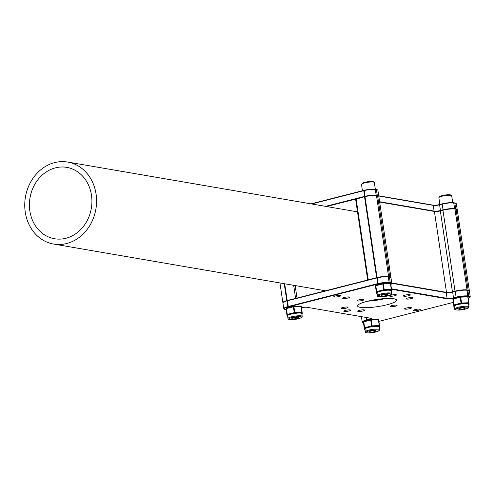 <?xml version="1.0" encoding="UTF-8"?>
<svg xmlns="http://www.w3.org/2000/svg" width="495" height="495" viewBox="0 0 495 495"><rect width="100%" height="100%" fill="white"/><g stroke="black" fill="none" stroke-linecap="round" stroke-linejoin="round"><path stroke-width="0.74" d="M55.403 167.861A36.209 31.098 99.7 0 1 66.794 167.378A36.209 31.098 99.7 0 1 91.922 201.737A36.209 31.098 99.7 0 1 65.922 238.268A36.209 31.098 99.7 0 1 54.53 238.751A36.209 31.098 99.7 0 1 29.409 204.392A36.209 31.098 99.7 0 1 55.403 167.861M66.707 243.509A41.605 35.733 99.7 0 1 53.621 244.066A41.605 35.733 99.7 0 1 24.75 204.583A41.605 35.733 99.7 0 1 54.617 162.614A41.605 35.733 99.7 0 1 67.71 162.063A41.605 35.733 99.7 0 1 96.575 201.539A41.605 35.733 99.7 0 1 66.707 243.509M379.653 202.059L434.406 211.464A4.381 0.804 171.5 0 0 440.346 210.895L442.938 210.227A8.867 1.627 -8.5 0 1 454.954 209.069L456.05 209.261A8.761 1.609 -8.5 0 1 457.256 209.868L469.347 290.763A8.761 1.609 171.5 0 0 468.14 290.157L456.05 209.261M355.757 199.225L364.524 196.756A10.933 2.005 -8.5 0 1 364.982 196.645A8.761 1.609 -8.5 0 1 376.491 195.593L377.586 195.779A8.867 1.627 -8.5 0 1 378.811 196.397L390.895 277.293A8.867 1.627 -8.5 0 1 390.877 277.466M391.743 282.954L446.496 292.359A4.381 0.804 171.5 0 0 452.43 291.79L455.029 291.122A8.867 1.627 -8.5 0 1 467.045 289.965L468.14 290.157M376.491 195.593L388.581 276.488L389.676 276.674A8.867 1.627 -8.5 0 1 390.895 277.293M388.581 276.488A8.761 1.609 171.5 0 0 377.072 277.54L364.982 196.645M367.717 280.003L376.615 277.652A10.933 2.005 -8.5 0 1 377.072 277.54M296.456 298.207L287.199 300.496A10.933 2.005 171.5 0 0 286.76 300.613A8.761 1.609 171.5 0 0 282.874 302.575A8.761 1.609 171.5 0 0 282.948 302.736M345.479 310.365A3.502 0.644 -8.5 0 1 350.714 310.155A3.502 0.644 -8.5 0 1 349.018 310.978A3.502 0.644 -8.5 0 1 343.784 311.188A3.502 0.644 -8.5 0 1 345.479 310.365M405.108 295.131A3.502 0.644 -8.5 0 1 410.343 294.921A3.502 0.644 -8.5 0 1 408.647 295.744A3.502 0.644 -8.5 0 1 403.413 295.954A3.502 0.644 -8.5 0 1 405.108 295.131M415.076 309.585A3.502 0.644 -8.5 0 1 420.311 309.369A3.502 0.644 -8.5 0 1 418.609 310.192A3.502 0.644 -8.5 0 1 413.381 310.408A3.502 0.644 -8.5 0 1 415.076 309.585M406.234 308.069A3.502 0.644 -8.5 0 1 411.469 307.853A3.502 0.644 -8.5 0 1 409.773 308.676A3.502 0.644 -8.5 0 1 404.539 308.886A3.502 0.644 -8.5 0 1 406.234 308.069M344.353 297.433A3.502 0.644 -8.5 0 1 349.588 297.223A3.502 0.644 -8.5 0 1 347.892 298.046A3.502 0.644 -8.5 0 1 342.658 298.256A3.502 0.644 -8.5 0 1 344.353 297.433M335.517 295.917A3.502 0.644 -8.5 0 1 340.746 295.701A3.502 0.644 -8.5 0 1 339.05 296.524A3.502 0.644 -8.5 0 1 333.816 296.74A3.502 0.644 -8.5 0 1 335.517 295.917M391.217 295.144A3.502 0.644 -8.5 0 1 396.446 294.927A3.502 0.644 -8.5 0 1 394.75 295.75A3.502 0.644 -8.5 0 1 389.515 295.967A3.502 0.644 -8.5 0 1 391.217 295.144M407.787 297.99A3.502 0.644 -8.5 0 1 413.022 297.78A3.502 0.644 -8.5 0 1 411.326 298.596A3.502 0.644 -8.5 0 1 406.092 298.813A3.502 0.644 -8.5 0 1 407.787 297.99M391.873 305.601A3.502 0.644 -8.5 0 1 397.101 305.384A3.502 0.644 -8.5 0 1 395.406 306.207A3.502 0.644 -8.5 0 1 390.171 306.417A3.502 0.644 -8.5 0 1 391.873 305.601M359.376 310.359A3.502 0.644 -8.5 0 1 364.611 310.142A3.502 0.644 -8.5 0 1 362.915 310.965A3.502 0.644 -8.5 0 1 357.681 311.182A3.502 0.644 -8.5 0 1 359.376 310.359M342.8 307.513A3.502 0.644 -8.5 0 1 348.035 307.296A3.502 0.644 -8.5 0 1 346.339 308.119A3.502 0.644 -8.5 0 1 341.104 308.336A3.502 0.644 -8.5 0 1 342.8 307.513M358.72 299.902A3.502 0.644 -8.5 0 1 363.955 299.692A3.502 0.644 -8.5 0 1 362.253 300.508A3.502 0.644 -8.5 0 1 357.025 300.725A3.502 0.644 -8.5 0 1 358.72 299.902M367.117 301.344A19.707 3.614 -8.5 0 1 396.551 300.143A19.707 3.614 -8.5 0 1 387.01 304.765A19.707 3.614 -8.5 0 1 357.576 305.966A19.707 3.614 -8.5 0 1 367.117 301.344M284.359 309.171L283.969 308.892A8.761 1.609 -8.5 0 1 283.777 308.62A8.761 1.609 -8.5 0 1 287.663 306.659A10.933 2.005 -8.5 0 1 288.109 306.541L377.518 283.697A10.933 2.005 -8.5 0 1 377.976 283.586A8.761 1.609 -8.5 0 1 389.485 282.534L390.58 282.719A8.867 1.627 -8.5 0 1 391.805 283.338A8.867 1.627 -8.5 0 1 391.693 283.66L391.403 284.037A8.514 1.559 171.5 0 0 390.332 283.134L389.237 282.948A8.409 1.541 171.5 0 0 378.186 283.957A10.581 1.943 171.5 0 0 377.747 284.068L288.331 306.912A10.581 1.943 171.5 0 0 287.904 307.024A8.409 1.541 171.5 0 0 284.359 309.171A8.409 1.541 171.5 0 0 285.33 309.493L286.184 309.641M391.805 283.338L390.951 277.633A8.867 1.627 171.5 0 0 390.753 277.355A8.867 1.627 171.5 0 0 389.726 277.014L388.631 276.829A8.761 1.609 171.5 0 0 377.122 277.881A10.933 2.005 171.5 0 0 376.664 277.992L287.255 300.836A10.933 2.005 171.5 0 0 286.809 300.954A8.761 1.609 171.5 0 0 283.029 302.594A8.761 1.609 171.5 0 0 282.923 302.915L283.777 308.62M283.029 302.594L283.319 302.216A8.409 1.541 -8.5 0 1 286.952 300.638A10.581 1.943 -8.5 0 1 287.378 300.527L376.794 277.683A10.581 1.943 -8.5 0 1 377.233 277.571A8.409 1.541 -8.5 0 1 388.284 276.563L389.379 276.748A8.514 1.559 -8.5 0 1 390.363 277.076L390.753 277.355M391.762 283.084L446.199 292.434A4.727 0.866 171.5 0 0 452.609 291.815L455.202 291.153A8.514 1.559 -8.5 0 1 466.742 290.045L467.837 290.231A8.409 1.541 -8.5 0 1 468.808 290.553L469.198 290.831A8.761 1.609 171.5 0 0 468.19 290.497L467.094 290.305A8.867 1.627 171.5 0 0 455.078 291.468L452.486 292.13A4.381 0.804 -8.5 0 1 446.546 292.7L391.793 283.295M385.364 298.547A19.707 3.614 -8.5 0 1 367.81 301.177M378.885 321.397L453.265 302.396M468.282 298.423A8.409 1.541 171.5 0 0 469.848 297.507A8.409 1.541 171.5 0 0 468.796 296.616L467.701 296.431A8.514 1.559 171.5 0 0 456.155 297.545L453.562 298.207A4.727 0.866 -8.5 0 1 447.152 298.825L391.533 289.266M390.821 284.495A8.514 1.559 171.5 0 0 391.403 284.037M301.455 307.698A4.727 0.866 -8.5 0 1 306.974 307.29L370.978 318.285A4.727 0.866 -8.5 0 1 371.522 318.464A4.727 0.866 -8.5 0 1 369.338 319.721L366.746 320.383A8.514 1.559 171.5 0 0 362.81 322.647A8.514 1.559 171.5 0 0 363.553 322.926M391.458 288.795L447.4 298.405A4.381 0.804 171.5 0 0 453.333 297.835L455.932 297.173A8.867 1.627 -8.5 0 1 467.948 296.01L469.043 296.202A8.761 1.609 -8.5 0 1 470.25 296.808A8.761 1.609 -8.5 0 1 470.145 297.13L469.848 297.507M362.81 322.647L362.42 322.369A8.867 1.627 -8.5 0 1 362.222 322.09A8.867 1.627 -8.5 0 1 366.517 320.011L369.109 319.349A4.381 0.804 171.5 0 0 371.231 318.341M470.25 296.808L469.396 291.103A8.761 1.609 171.5 0 0 469.198 290.831M325.555 206.359L364.475 196.416A10.933 2.005 -8.5 0 1 364.933 196.305A8.761 1.609 -8.5 0 1 376.441 195.253L377.536 195.438A8.867 1.627 -8.5 0 1 378.755 196.057A8.867 1.627 -8.5 0 1 378.731 196.23M378.755 196.057L377.908 190.352A8.867 1.627 171.5 0 0 377.704 190.074A8.867 1.627 171.5 0 0 376.683 189.733L375.587 189.542A8.761 1.609 171.5 0 0 364.079 190.6A10.933 2.005 171.5 0 0 363.621 190.711L311.689 203.977M311.039 203.866L363.751 190.402A10.581 1.943 -8.5 0 1 364.19 190.29A8.409 1.541 -8.5 0 1 375.235 189.282L376.33 189.467A8.514 1.559 -8.5 0 1 377.314 189.795L377.704 190.074M378.718 195.803L433.156 205.153A4.727 0.866 171.5 0 0 439.566 204.534L442.159 203.872A8.514 1.559 -8.5 0 1 453.698 202.758L454.794 202.95A8.409 1.541 -8.5 0 1 455.765 203.272L456.155 203.55A8.761 1.609 171.5 0 0 455.146 203.216L454.051 203.024A8.867 1.627 171.5 0 0 442.035 204.181L439.442 204.843A4.381 0.804 -8.5 0 1 433.502 205.419L378.749 196.014M355.627 199.108L326.558 206.533M379.603 201.719L434.356 211.124A4.381 0.804 171.5 0 0 440.29 210.554L442.889 209.886A8.867 1.627 -8.5 0 1 454.905 208.729L455.994 208.921A8.761 1.609 -8.5 0 1 457.207 209.527A8.761 1.609 -8.5 0 1 457.182 209.707M457.207 209.527L456.353 203.822A8.761 1.609 171.5 0 0 456.155 203.55M452.715 202.653L451.694 195.822A6.478 1.188 171.5 0 0 451.551 195.618A6.478 1.188 171.5 0 0 442.016 196.218A6.478 1.188 171.5 0 0 438.954 197.499A6.478 1.188 171.5 0 0 438.873 197.734L439.882 204.454M451.551 195.618L450.772 195.061A5.779 1.058 171.5 0 0 442.264 195.593A5.779 1.058 171.5 0 0 439.535 196.738L438.954 197.499M375.34 189.3L374.325 182.525A6.478 1.188 171.5 0 0 374.183 182.327A6.478 1.188 171.5 0 0 364.648 182.921A6.478 1.188 171.5 0 0 361.585 184.208A6.478 1.188 171.5 0 0 361.505 184.443L362.445 190.736M374.183 182.327L373.403 181.77A5.779 1.058 171.5 0 0 364.895 182.302A5.779 1.058 171.5 0 0 362.167 183.447L361.585 184.208M377.072 293.059A7.184 1.318 -8.5 0 1 377.011 292.929A7.184 1.318 -8.5 0 1 377.054 292.743A7.184 1.318 -8.5 0 1 379.776 291.437A7.184 1.318 -8.5 0 1 380.488 291.246A7.184 1.318 -8.5 0 1 381.255 291.06A7.184 1.318 -8.5 0 1 386.824 290.243A7.184 1.318 -8.5 0 1 388.315 290.188A7.184 1.318 -8.5 0 1 391.155 290.676A7.184 1.318 -8.5 0 1 391.217 290.806L391.625 293.529C390.536 295.082 393.135 293.943 387.969 295.831C384.213 296.969 376.497 297.248 377.419 295.651A7.184 1.318 -8.5 0 1 380.896 293.968A7.184 1.318 -8.5 0 1 391.625 293.529M386.354 295.571A3.434 0.631 171.5 0 0 388.018 294.766A3.434 0.631 171.5 0 0 382.895 294.977A3.434 0.631 171.5 0 0 381.23 295.781A3.434 0.631 171.5 0 0 386.354 295.571M391.242 290.98A0.526 0.514 -3.6 0 0 391.625 290.447L391.625 290.447A0.526 0.514 -3.6 0 0 391.619 290.404L391.601 290.089A0.526 0.514 -3.6 0 1 391.607 290.132L391.607 290.132A0.526 0.514 -3.6 0 1 391.155 290.676L391.118 290.076L388.315 290.188L388.495 289.556L391.298 289.445L390.425 283.586L383.322 283.864L384.2 289.724L388.495 289.556M380.915 290.503L383.681 289.798L382.802 283.938L375.798 285.726L376.67 291.586L375.637 287.366L376.417 291.71A0.526 0.514 -3.6 0 0 377.017 292.143L379.776 291.437L379.436 290.881L380.915 290.503L381.255 291.06L386.824 290.243L387.003 289.612M376.472 292.625A0.526 0.514 -3.6 0 0 377.029 293.065M376.454 292.31A0.526 0.514 -3.6 0 0 377.054 292.743L376.67 291.586L379.436 290.881M454.441 306.356A7.184 1.318 -8.5 0 1 454.379 306.219A7.184 1.318 -8.5 0 1 454.416 306.034A7.184 1.318 -8.5 0 1 457.145 304.728A7.184 1.318 -8.5 0 1 457.856 304.536A7.184 1.318 -8.5 0 1 458.624 304.351A7.184 1.318 -8.5 0 1 464.192 303.54A7.184 1.318 -8.5 0 1 465.684 303.478A7.184 1.318 -8.5 0 1 468.524 303.967A7.184 1.318 -8.5 0 1 468.586 304.097L468.994 306.826C467.905 308.373 470.498 307.234 465.331 309.127C461.581 310.26 453.865 310.538 454.787 308.948A7.184 1.318 -8.5 0 1 458.265 307.265A7.184 1.318 -8.5 0 1 468.994 306.826M463.722 308.861A3.434 0.631 171.5 0 0 465.387 308.057A3.434 0.631 171.5 0 0 460.257 308.267A3.434 0.631 171.5 0 0 458.599 309.072A3.434 0.631 171.5 0 0 463.722 308.861M468.61 304.27A0.526 0.514 -3.6 0 0 468.994 303.744L468.994 303.744A0.526 0.514 -3.6 0 0 468.988 303.701L468.969 303.379A0.526 0.514 -3.6 0 1 468.975 303.423L468.975 303.423A0.526 0.514 -3.6 0 1 468.524 303.967L468.487 303.373L465.684 303.478L465.863 302.847L468.666 302.736L467.794 296.876L460.69 297.155L461.569 303.014L465.863 302.847M458.283 303.794L461.043 303.089L460.171 297.229L453.166 299.023L454.039 304.883L453.005 300.657L453.785 305A0.526 0.514 -3.6 0 0 454.379 305.44L457.145 304.728L456.805 304.171L458.283 303.794L458.624 304.351L464.192 303.54L464.366 302.903M453.841 305.916A0.526 0.514 -3.6 0 0 454.398 306.356M453.822 305.601A0.526 0.514 -3.6 0 0 454.416 306.034L454.039 304.883L456.805 304.171M365.025 329.194A7.184 1.318 -8.5 0 1 364.964 329.064A7.184 1.318 -8.5 0 1 365.007 328.878A7.184 1.318 -8.5 0 1 367.736 327.572A7.184 1.318 -8.5 0 1 368.447 327.381A7.184 1.318 -8.5 0 1 369.208 327.195A7.184 1.318 -8.5 0 1 374.777 326.378A7.184 1.318 -8.5 0 1 376.274 326.323A7.184 1.318 -8.5 0 1 379.114 326.811A7.184 1.318 -8.5 0 1 379.17 326.941L379.578 329.664C378.489 331.217 381.088 330.078 375.922 331.966C372.172 333.104 364.45 333.382 365.372 331.786A7.184 1.318 -8.5 0 1 368.849 330.103A7.184 1.318 -8.5 0 1 379.578 329.664M374.307 331.706A3.434 0.631 171.5 0 0 375.971 330.901A3.434 0.631 171.5 0 0 370.848 331.112A3.434 0.631 171.5 0 0 369.183 331.916A3.434 0.631 171.5 0 0 374.307 331.706M379.195 327.115A0.526 0.514 -3.6 0 0 379.578 326.582L379.578 326.582A0.526 0.514 -3.6 0 0 379.578 326.539L379.554 326.224A0.526 0.514 -3.6 0 1 379.56 326.267L379.56 326.267A0.526 0.514 -3.6 0 1 379.114 326.811L379.077 326.211L376.274 326.323L376.447 325.691L379.25 325.58L378.378 319.721L371.275 319.999L372.153 325.858L376.447 325.691M368.868 326.638L371.634 325.933L370.755 320.073L363.751 321.868L364.629 327.721L363.59 323.501L364.37 327.845A0.526 0.514 -3.6 0 0 364.97 328.278L367.736 327.572L367.389 327.016L368.868 326.638L369.208 327.195L374.777 326.378L374.956 325.747M364.431 328.76A0.526 0.514 -3.6 0 0 364.988 329.2M364.407 328.445A0.526 0.514 -3.6 0 0 365.007 328.878L364.629 327.721L367.389 327.016M287.657 315.903A7.184 1.318 -8.5 0 1 287.595 315.773A7.184 1.318 -8.5 0 1 287.638 315.587A7.184 1.318 -8.5 0 1 290.367 314.282A7.184 1.318 -8.5 0 1 291.079 314.09A7.184 1.318 -8.5 0 1 291.84 313.904A7.184 1.318 -8.5 0 1 297.408 313.088A7.184 1.318 -8.5 0 1 298.906 313.032A7.184 1.318 -8.5 0 1 301.746 313.521A7.184 1.318 -8.5 0 1 301.802 313.651L302.21 316.373C301.121 317.926 303.72 316.788 298.553 318.675C294.803 319.813 287.088 320.086 288.003 318.495A7.184 1.318 -8.5 0 1 291.481 316.812A7.184 1.318 -8.5 0 1 302.21 316.373M296.944 318.415A3.434 0.631 171.5 0 0 298.603 317.611A3.434 0.631 171.5 0 0 293.479 317.821A3.434 0.631 171.5 0 0 291.815 318.625A3.434 0.631 171.5 0 0 296.944 318.415M301.832 313.824A0.526 0.514 -3.6 0 0 302.21 313.292L302.21 313.292A0.526 0.514 -3.6 0 0 302.21 313.248L302.185 312.933A0.526 0.514 -3.6 0 1 302.191 312.976L302.191 312.976A0.526 0.514 -3.6 0 1 301.746 313.521L301.709 312.92L298.906 313.032L299.085 312.394L301.888 312.289L301.01 306.43L293.906 306.708L294.785 312.568L299.085 312.394M291.499 313.347L294.265 312.642L293.387 306.782L286.382 308.571L287.261 314.43L286.221 310.204L287.001 314.554A0.526 0.514 -3.6 0 0 287.601 314.987L290.367 314.282L290.021 313.725L291.499 313.347L291.84 313.904L297.408 313.088L297.588 312.456M287.063 315.47A0.526 0.514 -3.6 0 0 287.62 315.909M287.044 315.148A0.526 0.514 -3.6 0 0 287.638 315.587L287.261 314.43L290.021 313.725M377.586 195.779L389.676 276.674M434.406 211.464L446.496 292.359M440.346 210.895L452.43 291.79M442.938 210.227L455.029 291.122M454.954 209.069L467.045 289.965M356.115 198.903L368.206 279.799M364.524 196.756L376.615 277.652M297.012 298.064L295.144 285.559M295.608 298.349L293.659 285.306M287.199 300.496L284.699 283.765M284.229 283.685L286.76 300.613M288.331 306.912L287.378 300.527M376.794 277.683L377.747 284.068M466.742 290.045L467.094 290.305L467.701 296.431M467.837 290.231L468.796 296.616M388.284 276.563L389.237 282.948M389.379 276.748L390.332 283.134M286.952 300.638L287.904 307.024M368.899 317.926L369.338 319.721M366.133 317.45L366.746 320.383M377.233 277.571L378.186 283.957M452.609 291.815L453.562 298.207M455.202 291.153L456.155 297.545M446.199 292.434L447.152 298.825M363.751 190.402L364.66 196.725M453.698 202.758L454.719 209.032M454.794 202.95L455.821 209.218M375.235 189.282L376.256 195.556M376.33 189.467L377.357 195.742M364.19 190.29L365.106 196.614M439.566 204.534L440.482 210.858M442.159 203.872L443.075 210.196M433.156 205.153L434.177 211.427M387.894 295.837A6.478 1.188 171.5 0 0 390.14 293.863A6.478 1.188 171.5 0 0 381.354 294.711A6.478 1.188 171.5 0 0 379.108 296.684A6.478 1.188 171.5 0 0 387.894 295.837M377.103 293.523L377.11 293.659A0.526 0.514 -3.6 0 1 376.516 293.226L376.516 293.226A0.526 0.526 0 0 0 377.054 293.671L376.998 293.665M390.202 283.196A0.526 0.514 -3.6 0 1 390.691 283.629L390.691 283.635A0.526 0.526 0 0 0 390.147 283.183L390.691 283.629L391.564 289.488A0.526 0.514 -3.6 0 1 391.57 289.532L391.663 291.048A0.526 0.514 176.4 0 1 391.328 291.561A0.526 0.526 0 0 0 391.663 291.048A0.526 0.514 176.4 0 0 391.656 291.004L391.625 290.491M391.57 289.575L391.601 290.089M375.884 285.287A0.526 0.514 -3.6 0 0 375.544 285.85L375.934 285.269L382.889 283.499M383.105 283.468L390.147 283.183L383.05 283.462L382.802 283.938L383.322 283.864L383.05 283.462A0.526 0.526 0 0 0 382.938 283.474L375.934 285.269A0.526 0.526 0 0 0 375.538 285.807L375.631 287.323A0.526 0.514 -3.6 0 0 375.637 287.366L376.516 293.226M391.118 290.076A0.526 0.514 -3.6 0 0 391.57 289.532A0.526 0.526 0 0 0 391.564 289.488L391.118 290.076M384.021 290.355L384.2 289.724L383.681 289.798L384.021 290.355M465.263 309.127A6.478 1.188 171.5 0 0 467.509 307.16A6.478 1.188 171.5 0 0 458.723 308.001A6.478 1.188 171.5 0 0 456.477 309.975A6.478 1.188 171.5 0 0 465.263 309.127M454.466 306.82L454.478 306.95A0.526 0.514 -3.6 0 1 453.878 306.516L453.878 306.516A0.526 0.526 0 0 0 454.422 306.962L454.367 306.956M468.932 302.779A0.526 0.526 0 0 1 468.938 302.829A0.526 0.514 -3.6 0 1 468.487 303.373L468.932 302.779L468.053 296.926A0.526 0.526 0 0 0 467.515 296.474L468.053 296.926L468.932 302.785A0.526 0.514 -3.6 0 1 468.938 302.829L469.031 304.338A0.526 0.514 176.4 0 1 468.697 304.852A0.526 0.526 0 0 0 469.031 304.338A0.526 0.514 176.4 0 0 469.025 304.295L468.994 303.788M468.938 302.872L468.969 303.379M453.253 298.584A0.526 0.514 -3.6 0 0 452.913 299.141L453.302 298.559L460.257 296.79M460.474 296.765L467.515 296.474L460.418 296.752L460.171 297.229L460.69 297.155L460.418 296.752A0.526 0.526 0 0 0 460.307 296.771L453.302 298.559A0.526 0.526 0 0 0 452.906 299.098L452.999 300.613A0.526 0.514 -3.6 0 0 453.005 300.657L453.878 306.516M468.053 296.92A0.526 0.514 -3.6 0 0 467.571 296.486M461.389 303.645L461.569 303.014L461.043 303.089L461.389 303.645M375.847 331.972A6.478 1.188 171.5 0 0 378.093 329.998A6.478 1.188 171.5 0 0 369.307 330.846A6.478 1.188 171.5 0 0 367.061 332.819A6.478 1.188 171.5 0 0 375.847 331.972M365.056 329.658L365.062 329.794A0.526 0.514 -3.6 0 1 364.469 329.361L364.469 329.361A0.526 0.526 0 0 0 365.007 329.806L364.951 329.8M378.161 319.331A0.526 0.514 -3.6 0 1 378.644 319.764L378.644 319.77A0.526 0.526 0 0 0 378.1 319.318L378.644 319.764L379.517 325.623A0.526 0.514 -3.6 0 1 379.523 325.667L379.615 327.183A0.526 0.514 176.4 0 1 379.288 327.696A0.526 0.526 0 0 0 379.615 327.183A0.526 0.514 176.4 0 0 379.615 327.139L379.578 326.626M379.523 325.71L379.554 326.224M363.837 321.422A0.526 0.514 -3.6 0 0 363.497 321.985L363.887 321.404L370.842 319.634M371.058 319.603L378.1 319.318L371.003 319.597L370.755 320.073L371.275 319.999L371.003 319.597A0.526 0.526 0 0 0 370.891 319.609L363.887 321.404A0.526 0.526 0 0 0 363.491 321.942L363.584 323.458A0.526 0.514 -3.6 0 0 363.59 323.501L364.469 329.361M379.077 326.211A0.526 0.514 -3.6 0 0 379.523 325.667A0.526 0.526 0 0 0 379.517 325.623L379.077 326.211M371.974 326.49L372.153 325.858L371.634 325.933L371.974 326.49M298.479 318.681A6.478 1.188 171.5 0 0 300.725 316.707A6.478 1.188 171.5 0 0 291.939 317.555A6.478 1.188 171.5 0 0 289.693 319.529A6.478 1.188 171.5 0 0 298.479 318.681M300.793 306.034A0.526 0.514 -3.6 0 1 301.276 306.473L301.276 306.473A0.526 0.526 0 0 0 300.737 306.028L301.276 306.473L302.148 312.333A0.526 0.514 -3.6 0 1 302.154 312.376L302.247 313.892A0.526 0.514 176.4 0 1 301.919 314.405A0.526 0.526 0 0 0 302.247 313.892A0.526 0.514 176.4 0 0 302.247 313.849L302.216 313.335M302.154 312.419L302.185 312.933M286.469 308.131A0.526 0.514 -3.6 0 0 286.129 308.694L286.518 308.107L293.473 306.343M293.69 306.312L300.737 306.028L293.634 306.3L293.387 306.782L293.906 306.708L293.634 306.3A0.526 0.526 0 0 0 293.523 306.318L286.518 308.107A0.526 0.526 0 0 0 286.122 308.651L286.221 310.161A0.526 0.514 -3.6 0 0 286.221 310.204L287.1 316.07A0.526 0.514 -3.6 0 0 287.694 316.503L287.583 316.503M301.709 312.92A0.526 0.514 -3.6 0 0 302.154 312.376A0.526 0.526 0 0 0 302.148 312.333L301.709 312.92M294.605 313.199L294.785 312.568L294.265 312.642L294.605 313.199M287.1 316.07L287.1 316.064A0.526 0.526 0 0 0 287.638 316.515L287.706 316.509M378.7 299.914L376.324 299.512M325.524 290.782L53.621 244.066M357.508 211.848L67.71 162.063M355.608 199.151L367.692 280.009M282.874 302.575L279.941 282.948M361.406 316.639L362.222 322.09M377.419 295.651L377.011 292.929M390.691 283.629L391.564 289.488M454.787 308.948L454.379 306.219M365.372 331.786L364.964 329.064M378.644 319.764L379.517 325.623M288.003 318.495L287.595 315.773M301.276 306.473L302.148 312.333"/></g></svg>
